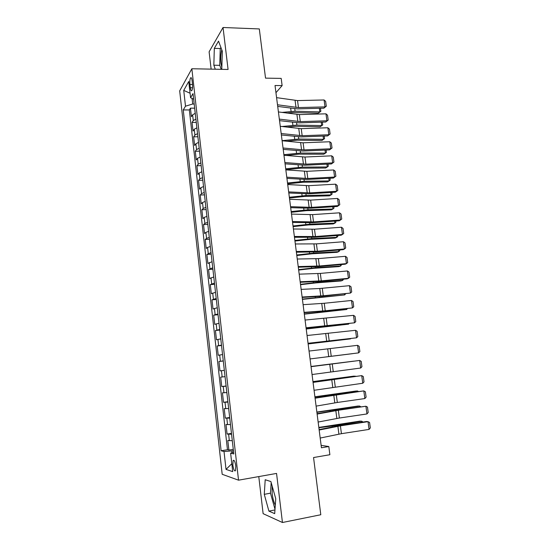 <?xml version="1.0" encoding="UTF-8"?>
<svg xmlns="http://www.w3.org/2000/svg" width="550" height="550" viewBox="0 0 550 550"><rect width="100%" height="100%" fill="white"/><g stroke="black" fill="none" stroke-linecap="round" stroke-linejoin="round"><path stroke-width="0.82" d="M272.147 486.001L272.168 493.797C272.745 498.328 273.79 502.116 275.296 505.175M235.799 466.043C235.056 461.484 234.163 459.649 233.117 460.536L232.849 465.156C233.578 469.707 234.472 471.543 235.531 470.669L235.799 466.043M221.829 67.471L221.004 63.319C220.488 58.266 220.749 53.756 221.788 49.789M258.782 476.582L263.12 513.659L282.446 522.5L320.794 514.745L313.555 457.538L329.876 454.719L328.817 446.524L321.124 445.362M179.685 90.887L222.186 474.293L238.535 480.178L191.847 68.75L179.685 90.887M191.847 68.75L228.078 69.465L223.039 27.5L209.11 51.831L211.131 69.135M223.039 27.5L259.311 28.937L265.533 78.141L281.188 78.389L282.123 85.594L275.028 85.504L321.434 447.776L328.817 446.524M195.25 113.334L192.624 114.812L191.4 116.724L190.438 108.157L194.611 108.164M195.903 119.123L193.277 120.581L192.046 122.451L196.254 122.423M192.046 122.451L193.016 131.058L194.253 129.243L196.886 127.827M198.536 142.388L195.889 143.749L194.631 145.468L193.662 136.812L197.897 136.764L198.516 142.237M200.193 157.032L197.532 158.331L196.261 159.954L195.284 151.257L199.533 151.174M201.857 171.751L199.183 172.982L197.897 174.515L196.914 165.77L201.169 165.66M203.534 186.539L200.839 187.715L199.547 189.152L198.557 180.359L202.819 180.221M205.219 201.417L202.51 202.524L201.197 203.864L200.207 195.023L204.476 194.858M206.91 216.363L204.188 217.408L202.861 218.653L201.864 209.77L206.14 209.571M208.608 231.392L205.872 232.375L204.531 233.516L203.528 224.586L207.811 224.359M210.32 246.503L207.57 247.417L206.216 248.456L205.205 239.484L209.495 239.222M212.039 261.69L207.9 263.478L206.889 254.458L211.186 254.162M213.764 276.959L209.598 278.575L208.581 269.507L212.884 269.184M215.504 292.311L211.31 293.755L210.279 284.639L214.596 284.288M217.25 307.746L213.022 309.018L211.991 299.853L216.315 299.468M219.01 323.262L214.748 324.363L213.709 315.143L218.041 314.724M220.777 338.862L216.48 339.783L215.442 330.516L219.78 330.069M222.551 354.551L218.226 355.286L217.174 345.978L221.526 345.489M224.331 370.315L219.979 370.879L218.928 361.515L223.279 360.993M225.053 376.647L220.681 377.135L221.739 386.547L226.105 385.969M226.847 392.535L222.447 392.837L223.513 402.304L227.886 401.692M228.656 408.513L224.221 408.629L225.294 418.144L229.673 417.498M230.478 424.579L226.009 424.504L227.081 434.067L231.474 433.393M189.942 84.48L190.314 87.732C190.671 90.303 191.18 91.252 191.847 90.585C192.521 89.251 192.727 87.058 192.472 83.992L192.101 80.706C191.744 78.148 191.235 77.206 190.575 77.873C189.901 79.214 189.688 81.421 189.942 84.48L192.521 84.508M233.599 452.169L230.622 453.145L233.798 453.942L193.016 93.61L190.575 97.687L193.648 99.227M230.622 453.145L232.705 471.611L226.022 469.397L224.022 451.502L221.121 450.773L183.246 109.931L185.494 106.177L183.734 90.399L188.746 81.469L190.575 97.687M190.438 108.157L189.337 109.938L227.466 449.742L228.883 450.079L233.282 449.371M232.306 440.729L227.803 440.467L228.883 450.079M231.571 434.252L227.081 434.067M229.749 418.138L225.294 418.144M227.934 402.112L223.513 402.304M226.126 386.169L221.739 386.547M218.928 361.515L223.259 360.848M217.174 345.978L221.485 345.125M215.442 330.516L219.711 329.491M213.709 315.143L217.951 313.947M211.991 299.853L216.205 298.478M210.279 284.639L214.459 283.092M208.581 269.507L212.726 267.788M206.889 254.458L211.008 252.567M205.205 239.484L206.553 238.384L209.296 237.428M203.528 224.586L204.861 223.389L207.591 222.365M201.864 209.77L203.177 208.471L205.893 207.384M200.207 195.023L201.506 193.627L204.208 192.479M198.557 180.359L199.843 178.867L202.531 177.657M196.914 165.77L198.192 164.182L200.86 162.91M195.284 151.257L196.542 149.572L199.196 148.239M193.662 136.812L194.906 135.039L197.546 133.643M192.081 98.443L192.713 104.012L185.494 106.177M194.191 104.019L192.713 104.012M282.446 522.5L276.554 473.426L238.535 480.178M275.949 92.703L282.123 85.594M233.427 450.67L231.887 450.918L232.086 452.671M189.337 109.938L183.246 109.931M227.466 449.742L221.121 450.773M224.022 451.502L231.887 450.918M190.073 93.239L183.734 90.399M226.022 469.397L231.811 463.698M221.354 69.334L221.794 68.647L222.344 51.26L218.522 41.133L214.314 48.359L213.84 65.203L215.284 69.218M274.697 513.652L275.749 498.685L270.882 481.559L265.203 479.737L264.275 494.34L268.909 511.122L274.697 513.652M220.907 47.451L220.254 48.537L219.739 65.333L221.21 69.328M219.739 65.333L213.84 65.203M220.254 48.537L214.314 48.359M271.184 482.625L270.476 493.178L275.007 509.279M274.959 509.939L268.909 511.122M270.476 493.178L264.275 494.34M276.588 97.646L297.536 100.581L324.081 99.969L325.029 106.892L326.301 106.198L323.868 108.185L297.406 108.879L277.709 106.418M323.868 108.185L325.029 106.892L298.457 107.573L277.502 104.782M324.081 99.969L325.641 101.358L326.301 106.198M286.736 113.08L293.583 112.502L318.251 113.176L319.832 111.925L295.082 111.224L281.889 112.42M194.645 107.993L195.195 113.355M320.444 108.274L320.856 111.327L318.251 113.176M320.856 111.327L319.832 111.925L319.344 108.302M278.417 111.939L299.379 114.586L325.971 113.829L326.927 120.78L328.199 120.058L325.751 122.017L299.248 122.856L279.531 120.656M325.751 122.017L326.927 120.78L300.307 121.619L279.338 119.116M325.971 113.829L327.532 115.198L328.199 120.058M280.259 126.308L301.235 128.666L327.876 127.758L328.831 134.743L330.103 133.987L327.649 135.919L301.097 136.909L281.366 134.977M327.649 135.919L328.831 134.743L302.163 135.726L281.181 133.519M327.876 127.758L329.436 129.106L330.103 133.987M282.109 140.752L303.098 142.808L329.787 141.756L330.749 148.782L332.021 147.984L329.553 149.889L302.954 151.03L283.209 149.366M329.553 149.889L330.749 148.782L304.033 149.909L283.037 147.998M329.787 141.756L331.347 143.076L332.021 147.984M283.965 155.272L304.975 157.025L331.712 155.822L332.674 162.882L333.946 162.058L331.471 163.934L304.817 165.22L285.065 163.831M331.471 163.934L332.674 162.882L305.917 164.161L284.9 162.553M331.712 155.822L333.272 157.121L333.946 162.058M286.77 127.105L295.391 126.314L320.086 126.782L321.681 125.586L296.904 125.098L281.909 126.514M196.268 122.354L196.879 127.772M322.321 122.127L322.706 124.953L320.086 126.782M322.706 124.953L321.681 125.586L321.221 122.162M286.564 141.233L297.206 140.195L321.936 140.456L323.544 139.315L298.732 139.04L282.095 140.662M324.211 136.049L324.562 138.648L321.936 140.456M324.562 138.648L323.544 139.315L323.104 136.091M286.055 155.464L299.028 154.144L323.792 154.199L325.414 153.113L300.568 153.044L283.896 154.701M199.547 151.312L200.166 156.778M326.109 150.04L326.432 152.412L325.414 153.113L325.002 150.088M285.821 169.737L300.864 168.169L325.662 168.011L327.291 166.98L302.411 167.124L285.704 168.816M201.197 165.901L201.816 171.401M328.02 164.099L328.309 166.244L327.291 166.98L326.913 164.154M285.835 169.861L306.859 171.318L333.637 169.964L334.606 177.059L335.878 176.192L333.389 178.042L306.694 179.479L286.928 178.372M333.389 178.042L334.606 177.059L307.801 178.489L286.777 177.183M333.637 169.964L335.204 171.236L335.878 176.192M287.629 183.858L302.706 182.256L327.539 181.885L329.182 180.916L304.267 181.28L287.519 182.999M202.854 180.565L203.479 186.093M329.938 178.228L330.192 180.139L329.182 180.916L328.824 178.289M287.712 184.532L308.749 185.68L335.582 184.167L336.552 191.304L337.824 190.403L335.328 192.225L308.584 193.813L288.798 192.988M335.328 192.225L336.552 191.304L309.698 192.892L288.661 191.895M335.582 184.167L337.143 185.426L337.824 190.403M289.444 198.041L304.562 196.419L329.423 195.834L331.079 194.92L306.13 195.498L289.348 197.251M204.524 195.305L205.157 200.86M331.863 192.431L332.09 194.109L331.079 194.92L330.749 192.5M289.603 199.272L310.654 200.117L337.528 198.454L338.511 205.617L339.776 204.689L339.096 199.684L337.528 198.454M290.551 206.676L311.609 207.364L338.511 205.617L337.267 206.477L310.475 208.223L290.682 207.673M291.273 212.3L306.419 210.657L331.32 209.846L332.984 208.993L308.007 209.791L291.177 211.578M206.202 210.121L206.834 215.71M333.802 206.704L333.994 208.141L332.984 208.993L332.688 206.779M291.5 214.094L312.565 214.631L339.494 212.809L340.478 220.007L341.743 219.044L341.055 214.012L339.494 212.809M292.456 221.533L313.528 221.911L340.478 220.007L339.219 220.804L312.386 222.702L292.572 222.441M293.109 226.634L308.289 224.957L333.224 223.933L334.902 223.135L309.891 224.159L293.026 225.981M207.886 225.019L208.526 230.636M335.748 221.052L335.906 222.248L334.902 223.135L334.634 221.127M293.411 228.992L314.483 229.212L341.461 227.232L342.451 234.472L343.716 233.468L343.021 228.415L341.461 227.232M294.367 236.472L315.452 236.534L342.451 234.472L341.186 235.201L314.298 237.263L294.47 237.284M294.951 241.038L310.173 239.333L335.136 238.081L336.827 237.353L311.781 238.597L294.876 240.453M209.584 239.992L210.224 245.637M337.7 235.469L337.831 236.424L336.827 237.353L336.586 235.551M295.329 243.973L316.422 243.87L343.441 241.732L344.438 249.012L345.702 247.974L345.001 242.887L343.441 241.732M296.292 251.488L317.391 251.226L344.438 249.012L343.159 249.673L316.222 251.886L296.381 252.202M296.808 255.516L312.063 253.784L337.061 252.306L338.766 251.632L313.686 253.103L296.739 254.994M211.289 255.042L211.929 260.721M339.666 249.961L339.762 250.669L338.766 251.632L338.553 250.051M297.261 259.029L318.361 258.61L345.434 256.307L346.431 263.622L347.696 262.543L346.995 257.434L345.434 256.307M298.224 266.585L319.337 266.001L346.431 263.622L345.139 264.22L318.161 266.592L298.306 267.204M298.671 270.064L313.961 268.304L338.993 266.606L340.711 265.994L315.597 267.692L298.616 269.617M213.001 270.174L213.647 275.88M341.646 264.522L340.711 265.994L340.526 264.626M299.2 274.161L320.313 273.419L347.435 270.957L348.439 278.307L349.697 277.193L348.996 272.058L347.435 270.957M300.169 281.765L321.289 280.851L348.439 278.307L347.132 278.836L320.1 281.373L300.238 282.281M300.548 284.687L315.872 282.899L340.931 280.968L342.664 280.418L317.515 282.349L300.499 284.309M214.72 285.388L215.373 291.122M343.633 279.166L342.664 280.418L342.512 279.269M301.146 289.382L319.784 288.496L349.442 285.677L350.453 293.067L351.711 291.919L351.003 286.756L349.442 285.677M302.122 297.021L323.262 295.776L350.453 293.067L322.059 296.23L302.177 297.44M303.105 304.679L324.246 303.27L351.464 300.479L352.481 307.904L353.739 306.721L353.024 301.531L351.464 300.479M304.088 312.359L325.236 310.784L352.481 307.904L324.026 311.163L304.129 312.675M305.078 320.052L353.499 315.349L354.516 322.816L355.774 321.592L355.059 316.381L353.499 315.349M306.068 327.772L354.516 322.816L306.096 327.993M307.058 335.514L355.541 330.303L356.565 337.81L357.816 336.545L357.101 331.306L355.541 330.303M308.048 343.276L356.565 337.81L308.069 343.393M309.045 351.058L357.589 345.331L358.621 352.88L359.872 351.574L359.15 346.308L357.589 345.331M326.232 356.895L358.621 352.88L326.232 356.895M311.053 366.685L359.652 360.442L311.046 366.644M312.056 374.529L360.69 368.026L359.652 360.442L361.219 361.384L361.941 366.685L360.69 368.026M313.06 382.394L361.728 375.629L313.046 382.25M314.071 390.28L362.766 383.247L361.728 375.629L363.289 376.544L364.018 381.872L362.766 383.247M315.088 398.186L363.811 390.892L335.012 394.701L315.054 397.939M316.099 406.12L337.322 402.469L364.856 398.558L363.811 390.892L365.372 391.786L366.107 397.134L364.856 398.558M317.116 414.067L338.346 410.245L365.908 406.237L337.047 410.149L317.075 413.71M318.141 422.043L339.371 418.034L366.96 413.944L365.908 406.237L367.469 407.103L368.204 412.479L366.96 413.944M319.165 430.038L340.402 425.851L368.012 421.664L366.582 421.513L339.089 425.679L319.103 429.571M320.189 438.054L341.433 433.682L369.071 429.406L368.012 421.664L369.579 422.496L370.315 427.907L369.071 429.406M302.431 299.386L344.63 294.924L302.39 299.083M216.452 300.678L217.106 306.446M345.586 293.886L344.63 294.924L344.506 293.989M304.322 314.16L346.61 309.499L304.294 313.926M218.192 316.058L218.852 321.853M347.304 308.701L346.61 309.499L346.514 308.784M306.226 329.01L348.59 324.143L306.206 328.852M219.945 331.512L220.605 337.343M349.051 323.599L348.59 324.143L348.528 323.661M308.137 343.936L350.584 338.869L308.124 343.853M221.698 347.05L222.365 352.908M310.056 358.937L352.591 353.664L310.056 358.93M223.472 362.677L224.139 368.562M353.609 361.178L311.025 366.493M353.698 361.164L311.025 366.465M225.246 378.379L225.919 384.306M355.664 376.324L312.971 381.693M355.994 376.276L353.801 376.138L312.957 381.59M227.033 394.171L227.707 400.125M357.727 391.545L357.651 390.988L314.93 396.962M358.318 391.462L357.651 390.988L355.816 391.057L314.903 396.784M228.834 410.053L229.508 416.034M359.796 406.842L359.693 406.058L316.896 412.321M360.669 406.718L359.693 406.058L357.844 406.058L316.862 412.06M230.636 426.016L231.316 432.032M361.886 422.228L361.742 421.197L336.277 425.446L318.869 427.756M363.027 422.056L361.742 421.197L359.886 421.128L318.828 427.419M232.458 442.062L233.138 448.112M193.277 120.581L192.624 114.812M229.357 440.77L228.635 434.328M227.549 424.689L226.827 418.289M225.748 408.705L225.026 402.332M223.953 392.803L223.238 386.464M222.173 376.984L221.458 370.679M220.399 361.254L219.691 354.984M218.632 345.606L217.931 339.371M216.879 330.041L216.184 323.84M215.133 314.559L214.438 308.392M213.4 299.166L212.712 293.026M211.674 283.848L210.987 277.743M209.956 268.613L209.275 262.543M208.251 253.461L207.57 247.417M206.553 238.384L205.872 232.375M204.861 223.389L204.188 217.408M203.177 208.471L202.51 202.524M201.506 193.627L200.839 187.715M199.843 178.867L199.183 172.982M198.192 164.182L197.532 158.331M196.542 149.572L195.889 143.749M194.906 135.039L194.253 129.243M192.528 87.752L190.314 87.732M295.082 100.444L296.003 107.449M297.536 100.581L298.457 107.573M295.082 111.224L294.766 108.817M291.094 111.402L290.682 108.261M296.924 114.476L297.846 121.516M299.379 114.586L300.307 121.619M298.774 128.576L299.702 135.651M301.235 128.666L302.163 135.726M300.637 142.746L301.572 149.854M303.098 142.808L304.033 149.909M302.507 156.984L303.449 164.134M304.975 157.025L305.917 164.161M296.904 125.098L296.601 122.815M292.903 125.29L292.518 122.32M298.732 139.04L298.451 136.888M294.724 139.253L294.36 136.448M300.568 153.044L300.3 151.03M296.553 153.278L296.209 150.652M302.411 167.124L302.163 165.241M298.389 167.379L298.072 164.924M304.391 171.304L305.332 178.489M306.859 171.318L307.801 178.489M304.267 181.28L304.04 179.527M300.238 181.548L299.942 179.266M306.274 185.687L307.223 192.913M308.749 185.68L309.698 192.892M306.13 195.498L305.917 193.882M302.094 195.786L301.819 193.683M308.179 200.152L309.127 207.405M310.654 200.117L311.609 207.364M308.007 209.791L307.814 208.312M303.964 210.1L303.71 208.175M310.09 214.686L311.046 221.98M312.565 214.631L313.528 221.911M309.891 224.159L309.712 222.819M305.834 224.482L305.607 222.743M312.008 229.295L312.971 236.631M314.483 229.212L315.452 236.534M311.781 238.597L311.623 237.394M307.725 238.941L307.519 237.38M313.933 243.98L314.903 251.35M316.422 243.87L317.391 251.226M313.686 253.103L313.548 252.051M309.616 253.474L309.437 252.099M315.872 258.741L316.848 266.152M318.361 258.61L319.337 266.001M315.597 267.692L315.48 266.778M311.52 268.077L311.369 266.887M317.824 273.577L318.801 281.022M320.313 273.419L321.289 280.851M317.515 282.349L317.419 281.586M313.431 282.755L313.308 281.758M319.784 288.496L320.767 295.976M322.272 288.303L323.262 295.776M321.75 303.483L322.74 311.011M324.246 303.27L325.236 310.784M323.73 318.553L324.727 326.116M326.232 318.312L327.222 325.868M325.717 333.706L326.721 341.309M328.219 333.438L329.223 341.028M327.718 348.934L328.721 356.579M330.227 348.638L331.231 356.269M329.732 364.237L330.743 371.924M332.241 363.914L333.252 371.587M331.753 379.631L332.771 387.351M334.262 379.28L335.28 386.987M333.781 395.099L334.806 402.868M336.298 394.721L337.322 402.469M335.83 410.651L336.854 418.461M338.346 410.245L339.371 418.034M337.879 426.284L338.91 434.136M340.402 425.851L341.433 433.682M319.447 297.082L319.371 296.464M315.356 297.516L315.253 296.704M321.393 311.898L321.331 311.424M317.295 312.345L317.212 311.726M319.234 327.25L319.179 326.831M332.296 395.099L332.248 394.728M328.171 395.773L328.109 395.299M334.331 410.575L334.262 410.046M330.199 411.317L330.11 410.637M336.366 426.133L336.277 425.446M332.234 426.944L332.118 426.051M234.032 460.384L233.117 460.536M191.338 77.887L190.575 77.873"/></g></svg>
